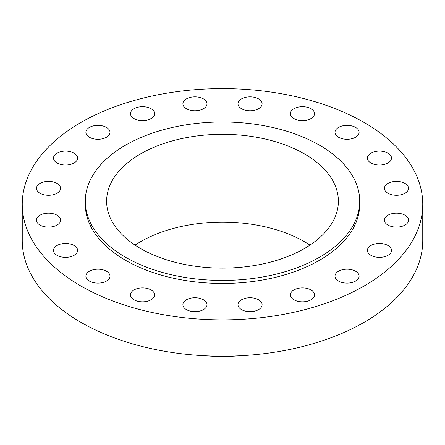 <?xml version="1.0" encoding="UTF-8"?>
<svg xmlns="http://www.w3.org/2000/svg" width="445" height="445" viewBox="0 0 445 445"><rect width="100%" height="100%" fill="white"/><g stroke="black" fill="none" stroke-linecap="round" stroke-linejoin="round"><path stroke-width="0.67" d="M405 183.418A12.054 6.959 0 0 0 391.867 181.905A12.054 6.959 0 0 0 384.424 188.335A12.054 6.959 0 0 0 387.957 193.258A12.054 6.959 0 0 0 401.09 194.765A12.054 6.959 0 0 0 408.527 188.335A12.054 6.959 0 0 0 405 183.418M405 215.235A12.054 6.959 0 0 0 391.867 213.722A12.054 6.959 0 0 0 384.424 220.153A12.054 6.959 0 0 0 387.957 225.075A12.054 6.959 0 0 0 401.09 226.583A12.054 6.959 0 0 0 408.527 220.153A12.054 6.959 0 0 0 405 215.235M387.968 245.495A12.054 6.959 0 0 0 374.835 243.988A12.054 6.959 0 0 0 367.398 250.413A12.054 6.959 0 0 0 370.924 255.335A12.054 6.959 0 0 0 384.057 256.843A12.054 6.959 0 0 0 391.5 250.413A12.054 6.959 0 0 0 387.968 245.495M355.577 271.233A12.054 6.959 0 0 0 342.444 269.726A12.054 6.959 0 0 0 335.002 276.156A12.054 6.959 0 0 0 338.534 281.073A12.054 6.959 0 0 0 351.667 282.586A12.054 6.959 0 0 0 359.104 276.156A12.054 6.959 0 0 0 355.577 271.233M310.988 289.934A12.054 6.959 0 0 0 297.855 288.427A12.054 6.959 0 0 0 290.418 294.857A12.054 6.959 0 0 0 293.945 299.78A12.054 6.959 0 0 0 307.083 301.287A12.054 6.959 0 0 0 314.52 294.857A12.054 6.959 0 0 0 310.988 289.934M258.578 299.769A12.054 6.959 0 0 0 245.445 298.261A12.054 6.959 0 0 0 238.003 304.692A12.054 6.959 0 0 0 241.535 309.609A12.054 6.959 0 0 0 254.668 311.116A12.054 6.959 0 0 0 262.105 304.692A12.054 6.959 0 0 0 258.578 299.769M203.465 299.769A12.054 6.959 0 0 0 190.332 298.261A12.054 6.959 0 0 0 182.895 304.692A12.054 6.959 0 0 0 186.422 309.609A12.054 6.959 0 0 0 199.555 311.116A12.054 6.959 0 0 0 206.997 304.692A12.054 6.959 0 0 0 203.465 299.769M151.055 289.934A12.054 6.959 0 0 0 137.917 288.427A12.054 6.959 0 0 0 130.48 294.857A12.054 6.959 0 0 0 134.012 299.78A12.054 6.959 0 0 0 147.145 301.287A12.054 6.959 0 0 0 154.582 294.857A12.054 6.959 0 0 0 151.055 289.934M106.466 271.233A12.054 6.959 0 0 0 93.333 269.726A12.054 6.959 0 0 0 85.896 276.156A12.054 6.959 0 0 0 89.423 281.073A12.054 6.959 0 0 0 102.556 282.586A12.054 6.959 0 0 0 109.998 276.156A12.054 6.959 0 0 0 106.466 271.233M74.076 245.495A12.054 6.959 0 0 0 60.943 243.988A12.054 6.959 0 0 0 53.5 250.413A12.054 6.959 0 0 0 57.032 255.335A12.054 6.959 0 0 0 70.165 256.843A12.054 6.959 0 0 0 77.602 250.413A12.054 6.959 0 0 0 74.076 245.495M57.043 215.235A12.054 6.959 0 0 0 43.91 213.722A12.054 6.959 0 0 0 36.473 220.153A12.054 6.959 0 0 0 40 225.075A12.054 6.959 0 0 0 53.133 226.583A12.054 6.959 0 0 0 60.576 220.153A12.054 6.959 0 0 0 57.043 215.235M57.043 183.418A12.054 6.959 0 0 0 43.91 181.905A12.054 6.959 0 0 0 36.473 188.335A12.054 6.959 0 0 0 40 193.258A12.054 6.959 0 0 0 53.133 194.765A12.054 6.959 0 0 0 60.576 188.335A12.054 6.959 0 0 0 57.043 183.418M74.076 153.152A12.054 6.959 0 0 0 60.943 151.645A12.054 6.959 0 0 0 53.5 158.075A12.054 6.959 0 0 0 57.032 162.998A12.054 6.959 0 0 0 70.165 164.505A12.054 6.959 0 0 0 77.602 158.075A12.054 6.959 0 0 0 74.076 153.152M106.466 127.415A12.054 6.959 0 0 0 93.333 125.907A12.054 6.959 0 0 0 85.896 132.332A12.054 6.959 0 0 0 89.423 137.255A12.054 6.959 0 0 0 102.556 138.762A12.054 6.959 0 0 0 109.998 132.332A12.054 6.959 0 0 0 106.466 127.415M151.055 108.713A12.054 6.959 0 0 0 137.917 107.206A12.054 6.959 0 0 0 130.48 113.631A12.054 6.959 0 0 0 134.012 118.554A12.054 6.959 0 0 0 147.145 120.061A12.054 6.959 0 0 0 154.582 113.631A12.054 6.959 0 0 0 151.055 108.713M203.465 98.879A12.054 6.959 0 0 0 190.332 97.372A12.054 6.959 0 0 0 182.895 103.802A12.054 6.959 0 0 0 186.422 108.719A12.054 6.959 0 0 0 199.555 110.227A12.054 6.959 0 0 0 206.997 103.802A12.054 6.959 0 0 0 203.465 98.879M258.578 98.879A12.054 6.959 0 0 0 245.445 97.372A12.054 6.959 0 0 0 238.003 103.802A12.054 6.959 0 0 0 241.535 108.719A12.054 6.959 0 0 0 254.668 110.227A12.054 6.959 0 0 0 262.105 103.802A12.054 6.959 0 0 0 258.578 98.879M310.988 108.713A12.054 6.959 0 0 0 297.855 107.206A12.054 6.959 0 0 0 290.418 113.631A12.054 6.959 0 0 0 293.945 118.554A12.054 6.959 0 0 0 307.083 120.061A12.054 6.959 0 0 0 314.52 113.631A12.054 6.959 0 0 0 310.988 108.713M387.968 153.152A12.054 6.959 0 0 0 374.835 151.645A12.054 6.959 0 0 0 367.398 158.075A12.054 6.959 0 0 0 370.924 162.998A12.054 6.959 0 0 0 384.057 164.505A12.054 6.959 0 0 0 391.5 158.075A12.054 6.959 0 0 0 387.968 153.152M355.577 127.415A12.054 6.959 0 0 0 342.444 125.907A12.054 6.959 0 0 0 335.002 132.332A12.054 6.959 0 0 0 338.534 137.255A12.054 6.959 0 0 0 351.667 138.762A12.054 6.959 0 0 0 359.104 132.332A12.054 6.959 0 0 0 355.577 127.415M206.28 355.811A116.812 67.44 0 0 0 238.72 355.811M22.25 204.244L22.25 240.578A200.25 115.611 0 0 0 80.901 322.33A200.25 115.611 0 0 0 299.135 347.389A200.25 115.611 0 0 0 422.75 240.578L422.75 204.244A200.25 115.611 0 0 0 364.099 122.492A200.25 115.611 0 0 0 145.865 97.433A200.25 115.611 0 0 0 22.25 204.244A200.25 115.611 0 0 0 80.901 285.996A200.25 115.611 0 0 0 299.135 311.055A200.25 115.611 0 0 0 422.75 204.244M85.29 201.218L85.29 204.244A137.21 79.216 0 0 0 125.479 260.258A137.21 79.216 0 0 0 275.01 277.43A137.21 79.216 0 0 0 359.71 204.244L359.71 201.218A137.21 79.216 0 0 0 319.521 145.204A137.21 79.216 0 0 0 169.99 128.032A137.21 79.216 0 0 0 85.29 201.218A137.21 79.216 0 0 0 125.479 257.232A137.21 79.216 0 0 0 275.01 274.404A137.21 79.216 0 0 0 359.71 201.218M304.441 153.909A115.884 66.906 0 0 0 178.15 139.402A115.884 66.906 0 0 0 106.616 201.218A115.884 66.906 0 0 0 140.559 248.527A115.884 66.906 0 0 0 266.85 263.028A115.884 66.906 0 0 0 338.384 201.218A115.884 66.906 0 0 0 304.441 153.909M309.943 245.123A115.884 66.906 0 0 0 304.441 241.713A115.884 66.906 0 0 0 135.058 245.123"/></g></svg>
